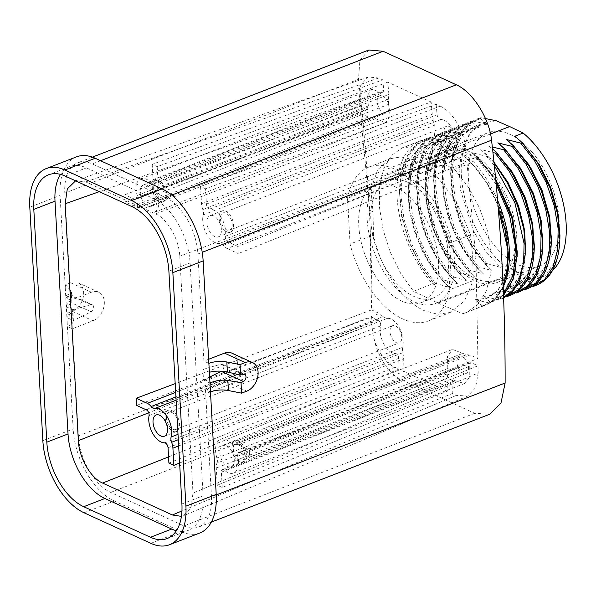 <?xml version="1.0" encoding="UTF-8"?>
<svg xmlns="http://www.w3.org/2000/svg" width="596" height="596" viewBox="0 0 596 596"><rect width="100%" height="100%" fill="white"/><g stroke="black" fill="none" stroke-linecap="round" stroke-linejoin="round"><path stroke-width="0.45" stroke-dasharray="2.98 2.23" d="M495.842 120.906L483.17 122.761L469.886 133.064L461.9 149.939L459.143 170.016L460.529 190.072L473.433 230.98L485.643 251.244L500.387 267.299L504.365 265.756A82.524 46.384 68.8 0 1 462.399 185.52A82.524 46.384 68.8 0 1 483.937 122.456A82.524 46.384 68.8 0 1 494.918 120.675M485.487 118.567L481.62 117.837L468.851 124.378L459.263 136.976L453.578 154.669L452.237 176.081L455.307 199.511L462.511 223.098L473.239 244.993L486.634 263.507L485.241 264.043L491.961 270.562L478.089 266.814L476.696 267.358L483.423 273.869L469.551 270.13L468.158 270.666L474.878 277.177L461.006 273.437L459.613 273.974L466.221 280.537L452.461 276.745L451.075 277.282L457.795 283.8L443.923 280.053L442.53 280.597L449.131 287.153L435.378 283.368L433.985 283.905L434.909 284.948L432.651 283.867A88.372 49.669 68.8 0 1 397.286 200.055A88.372 49.669 68.8 0 1 421.245 140.47A88.372 49.669 68.8 0 1 424.575 139.412L434.35 143.651L423.495 145.878L419.197 147.979L404.937 164.6L399.476 192.441L401.659 216.542L408.796 241.566L420.232 265.116L434.909 284.948M500.387 267.299L486.634 263.507M552.388 270.74A82.524 46.384 68.8 0 1 543.567 276.35A82.524 46.384 68.8 0 1 531.252 278.056L517.827 272.245L438.112 303.126L413.542 291.273L400.668 273.333L390.276 252.25L383.042 229.572L379.414 206.983L379.637 186.146L383.72 168.564L391.401 155.489L402.218 147.845L405.466 146.817L429.969 157.448L490.515 133.988M470.333 130.792L463.137 124.996C462.816 124.482 463.278 124.303 464.53 124.452L478.879 127.484L471.689 121.688C471.362 121.174 471.823 120.995 473.082 121.144L487.424 124.169L480.227 118.373L480.369 117.807C461.699 123.782 451.828 141.274 450.77 170.292L452.9 195.011L459.874 220.371L470.996 244.077L485.241 264.043M487.424 124.169L474.744 126.017L464.917 132.409L457.378 142.921L450.71 173.727L453.042 151.101L459.002 135.404L468.262 124.251L480.227 118.373C479.907 117.866 480.369 117.688 481.62 117.837M478.879 127.484L466.206 129.332L456.372 135.717L448.84 146.229L442.172 177.042L444.497 154.409L450.457 138.712L459.725 127.559L471.689 121.688L471.831 121.115C453.154 127.09 443.29 144.582 442.232 173.6L444.363 198.326L451.328 223.679L462.451 247.392L476.696 267.358M444.705 140.723L437.516 134.919C437.188 134.413 437.65 134.234 438.909 134.383L453.131 137.46L446.054 131.612C445.733 131.105 446.195 130.926 447.447 131.075L461.796 134.1L454.599 128.304C454.271 127.797 454.741 127.611 455.992 127.767L470.341 130.792L457.661 132.632L447.82 139.039L440.288 149.559L433.627 180.357L435.952 157.746L441.897 142.049L451.157 130.882L463.137 124.996L463.286 124.422C444.601 130.42 434.737 147.912 433.687 176.915L435.803 201.545L442.753 226.912L453.891 250.67L468.158 270.666M461.796 134.1L449.116 135.948L439.274 142.347L431.742 152.874L425.082 183.665L427.407 161.054L433.359 145.364L442.619 134.197L454.599 128.304L454.741 127.73C436.056 133.727 426.192 151.228 425.142 180.23L427.257 204.853L434.216 230.22L445.354 253.978L459.613 273.974M453.251 137.408L440.578 139.255L430.737 145.655L423.205 156.182L416.544 186.973L418.869 164.362L424.814 148.672L434.074 137.505L446.054 131.612L446.195 131.038C427.518 137.035 417.654 154.535 416.604 183.538L418.72 208.168L425.671 233.528L436.808 257.286L451.075 277.282M434.35 143.651L436.168 144.031L428.971 138.235C428.651 137.721 429.113 137.542 430.364 137.691L444.713 140.723L432.033 142.563L422.192 148.97L414.66 159.49L407.999 190.28L410.324 167.67L416.276 151.98L425.529 140.812L437.516 134.919L437.658 134.353C418.973 140.343 409.109 157.843 408.059 186.846L410.175 211.476L417.133 236.835L428.263 260.601L442.53 280.597M399.476 192.441L401.778 170.985L407.731 155.288L416.991 144.12L428.971 138.235L429.113 137.661C410.435 143.658 400.564 161.151 399.514 190.154L401.637 214.784L408.588 240.151L419.726 263.909L433.985 283.905M405.466 146.817L424.575 139.412M517.827 272.245L504.365 265.756M532.31 152.323A71.483 40.178 68.8 0 1 559.07 219.388A71.483 40.178 68.8 0 1 539.581 266.062A71.483 40.178 68.8 0 1 495.194 246.483A71.483 40.178 68.8 0 1 468.441 179.418A71.483 40.178 68.8 0 1 487.93 132.752A71.483 40.178 68.8 0 1 532.31 152.323M413.542 291.273L432.651 283.867M498.904 155.057L489.264 146.176L492.326 146.974M489.271 146.176L492.527 148.739M494.01 162.432L480.726 149.484L492.952 152.561M480.726 149.484L487.945 155.809C488.273 156.353 487.811 156.532 486.552 156.346L472.3 152.747L479.407 159.117C479.735 159.668 479.266 159.847 478.014 159.654L463.643 156.107L466.757 158.551L473.686 161.888A88.372 49.669 68.8 0 1 497.608 200.301M429.969 157.448L454.577 169.294L473.686 161.888M450.71 173.727L452.878 197.872L459.926 222.546L471.101 245.381L485.286 264.184L491.961 270.562M487.305 124.221L474.625 126.069L461.349 136.372L453.362 153.246L450.598 173.324L451.984 193.38L464.887 234.288L477.105 254.552L491.842 270.606M442.172 177.042L444.34 201.18L451.381 225.862L462.556 248.688L476.74 267.492L483.423 273.869M478.759 127.529L466.087 129.377L453.742 138.495L445.756 153.47L442.232 172.497L443.081 194.147L448.162 216.974L457.147 239.205L469.216 258.738L483.304 273.914M433.627 180.357L435.78 204.406L442.813 229.095L453.996 251.974L468.195 270.8L474.878 277.177M470.214 130.837L457.542 132.684L445.197 141.803L437.211 156.778L433.694 175.805L434.536 197.462L439.617 220.289L448.602 242.52L460.671 262.046L474.759 277.222M425.082 183.665L427.235 207.713L434.268 232.403L445.458 255.282L459.658 274.108L466.34 280.485M461.677 134.152L449.004 136L436.659 145.119L428.673 160.086L425.149 179.113L425.991 200.77L431.079 223.597L440.064 245.828L452.126 265.354L466.221 280.537M416.544 186.973L418.697 211.021L425.73 235.711L436.913 258.59L451.112 277.423L457.795 283.8M453.131 137.46L440.459 139.308L428.114 148.426L420.128 163.401L416.611 182.421L417.453 204.078L422.534 226.905L431.519 249.135L443.588 268.662L457.676 283.845M407.999 190.28L410.152 214.337L417.185 239.026L428.375 261.905L442.575 280.731L449.257 287.108M444.594 140.768L431.914 142.615L419.577 151.734L411.59 166.709L408.066 185.736L408.908 207.386L413.989 230.212L422.981 252.443L435.043 271.977L449.131 287.153M436.168 144.031L423.488 145.878M436.048 144.076L423.376 145.923M419.197 147.979A82.524 46.384 68.8 0 1 422.862 146.124M531.252 278.056L526.566 279.874L538.523 278.302L547.627 272.238L554.325 262.441L559.927 235.249M524.532 145.126L514.892 136.246M526.566 279.874L533.264 285.864L544.073 280.627L552.432 270.547L557.811 256.28L559.875 238.691M524.547 289.76L524.726 289.172L518.028 283.182L532.37 286.475M533.085 286.445L533.264 285.864M516.002 293.068L516.181 292.48L509.483 286.49L523.824 289.783M507.457 296.376L507.636 295.787L500.938 289.798L515.279 293.098M438.112 303.126L462.652 313.742L481.762 306.337L482.015 305.718L475.317 299.728L489.16 302.954L490.553 302.41L483.855 296.421L497.705 299.639L499.098 299.103L492.519 293.061L506.742 296.406M503.613 298.067L498.919 299.684L499.098 299.103L509.908 293.865L518.259 283.785L523.646 269.519L525.702 251.929M503.516 295.512L490.374 302.999L490.553 302.41L501.363 297.173L509.722 287.101L515.1 272.826L517.164 255.237M503.173 287.078A88.372 49.669 68.8 0 1 489.763 302.954A88.372 49.669 68.8 0 1 485.286 305.204A88.372 49.669 68.8 0 1 485.099 305.279A88.372 49.669 68.8 0 1 481.762 306.337L482.015 305.718C492.519 303.163 500.096 295.392 504.752 282.415L508.626 258.075L506.369 233.222L499.023 207.617L487.297 183.769L472.382 164.034L466.757 158.551M489.905 168.757A71.483 40.178 68.8 0 1 516.658 235.822A71.483 40.178 68.8 0 1 497.176 282.489A71.483 40.178 68.8 0 1 452.789 262.91A71.483 40.178 68.8 0 1 426.036 195.846A71.483 40.178 68.8 0 1 445.517 149.179A71.483 40.178 68.8 0 1 489.905 168.757M518.148 283.137L530.105 281.573L544.692 268.058L551.3 243.354M511.979 144.269L509.543 142.064M518.021 283.182L529.978 281.61L539.082 275.553L545.78 265.749L551.389 238.556M515.987 148.434L506.354 139.561M509.602 286.445L521.56 284.881L536.147 271.374L542.755 246.67M503.441 147.577L501.005 145.372M509.483 286.49L521.44 284.918L530.537 278.861L537.242 269.064L542.844 241.872M507.449 151.749L497.809 142.869M501.057 289.753L513.022 288.188L527.602 274.696L534.21 250.029M494.903 150.9L489.39 146.132M500.938 289.798L512.895 288.226L522.148 282.012L528.935 271.858L534.307 245.187M492.519 293.061L504.477 291.496L519.064 277.989L525.672 253.248M493.987 162.224L480.845 149.44M492.4 293.113L504.358 291.541L513.454 285.477L520.152 275.68L525.761 248.487M483.974 296.376L495.932 294.811L510.526 281.297L517.127 256.593M495.723 179.523L472.3 152.747M483.855 296.421L495.812 294.849L504.916 288.792L511.614 278.988L517.216 251.795M495.753 179.798L481.821 161.672L472.181 152.799M475.437 299.684L487.394 298.119L498.249 290.11L505.572 276.216L508.723 257.628L507.367 235.912L501.571 212.906L491.782 190.653L478.812 171.141L463.762 156.063M475.31 299.728L487.267 298.156L496.371 292.1L503.069 282.303L508.679 255.11L506.533 231.896L499.47 207.527L488.005 184.387L473.276 164.988L463.643 156.107M504.752 282.415L500.141 292.286L489.763 302.954M454.577 169.294L468.21 186.935L479.415 207.706L487.282 230.138L491.178 252.622L490.791 273.527L486.157 291.317L477.687 304.698L466.079 312.647L462.652 313.742M497.429 205.724L498.234 207.751L497.429 205.724M485.286 305.204L481.739 306.329M489.189 170.568A68.734 38.636 68.8 0 1 514.914 235.055A68.734 38.636 68.8 0 1 496.177 279.926A68.734 38.636 68.8 0 1 453.504 261.1A68.734 38.636 68.8 0 1 427.779 196.613A68.734 38.636 68.8 0 1 446.516 151.742A68.734 38.636 68.8 0 1 489.189 170.568M428.606 194.043A68.734 38.636 68.8 0 1 454.338 258.53A68.734 38.636 68.8 0 1 435.594 303.401A68.734 38.636 68.8 0 1 392.92 284.575A68.734 38.636 68.8 0 1 367.196 220.088A68.734 38.636 68.8 0 1 385.932 175.217A68.734 38.636 68.8 0 1 428.606 194.043M427.079 197.924A62.841 35.32 68.8 0 1 450.598 256.876A62.841 35.32 68.8 0 1 433.471 297.903A62.841 35.32 68.8 0 1 394.448 280.694A62.841 35.32 68.8 0 1 370.928 221.734A62.841 35.32 68.8 0 1 388.063 180.707A62.841 35.32 68.8 0 1 427.079 197.924M171.76 195.071L165.599 197.455L92.328 163.93A47.129 26.492 -111.2 0 0 77.696 162.827A47.129 26.492 -111.2 0 0 64.815 193.089L70.805 300.205L65.821 297.925A15.712 6.496 -3.2 0 0 71.535 292.487A15.712 6.496 -3.2 0 0 70.648 290.513L65.545 284.761L70.715 282.757A15.712 11.249 -65.4 0 1 78.054 282.75A15.712 11.249 -65.4 0 1 83.276 297.031A15.712 11.249 -65.4 0 1 72.317 311.321L67.147 313.325L72.243 319.076L71.684 309.011L72.578 311.179L66.923 317.601L73.144 428.964A60.092 33.778 68.8 0 0 114.335 501.035L181.124 531.602L150.833 543.336M368.864 50.004L359.924 60.248L358.464 79.313A1963.835 1406.642 -65.4 0 1 372.038 322.108C371.599 345.285 385.396 373.036 401.421 379.771L474.699 413.296L489.77 414.227M165.599 197.455A47.129 26.492 68.8 0 1 197.902 253.985L202.223 252.309M29.8 207.185L60.092 195.451L66.923 317.601L73.397 320.566L72.794 309.771L66.32 306.806L72.086 302.351L71.535 292.487M60.092 195.451A60.092 33.778 68.8 0 1 76.511 156.86M208.876 363.381L203.892 361.101L197.902 253.985M474.699 413.296L183.963 525.94L110.692 492.415A47.129 26.492 68.8 0 1 78.389 435.885L72.399 328.769L67.415 326.489A15.712 6.496 -3.2 0 0 73.137 321.05A15.712 6.496 -3.2 0 0 72.243 319.076M70.715 282.757L91.404 292.219A15.712 11.249 -65.4 0 1 98.735 292.219A15.712 11.249 -65.4 0 1 103.965 306.5A15.712 11.249 -65.4 0 1 92.998 320.79L72.399 328.769M91.404 292.219L70.805 300.205M208.645 359.261L203.892 361.101M231.829 353.115A15.712 11.249 -65.4 0 1 237.052 367.397A15.712 11.249 -65.4 0 1 226.085 381.686L205.486 389.665L211.476 496.781L216.229 494.941M183.963 525.94A47.129 26.492 -111.2 0 0 198.602 527.043A47.129 26.492 -111.2 0 0 211.476 496.781M210.47 391.945L205.486 389.665M199.779 533.01A60.092 33.778 68.8 0 1 181.124 531.602M65.545 284.761L66.134 295.236L71.207 300.57L72.086 302.351M209.978 383.064L203.497 380.099L202.893 369.304L220.825 364.231A3.926 2.816 -65.4 0 1 222.397 364.32A3.926 2.816 -65.4 0 1 223.761 367.561A3.926 2.816 -65.4 0 1 221.489 371.204M209.375 372.269L202.893 369.304M67.147 313.325L66.558 302.842L71.684 309.011M66.134 295.236L68.547 294.551A3.926 2.816 -65.4 0 1 70.119 294.64A3.926 2.816 -65.4 0 1 71.453 298.045A3.926 2.816 -65.4 0 1 68.95 301.665L66.558 302.842M72.794 309.771L90.734 304.705A3.926 2.816 -65.4 0 1 92.298 304.787A3.926 2.816 -65.4 0 1 93.639 308.199A3.926 2.816 -65.4 0 1 91.128 311.82L73.397 320.566M181.907 503.978L203.109 495.76A53.811 30.247 68.8 0 1 188.403 530.313A53.811 30.247 68.8 0 1 176.379 530.738M203.109 495.76L190.094 262.963A53.811 30.247 68.8 0 0 153.217 198.423L86.42 167.856A53.811 30.247 -111.2 0 0 69.717 166.597A53.811 30.247 -111.2 0 0 60.539 174.39M209.643 377.067L203.497 380.099M239.801 452.617L471.563 362.822L478.029 365.78L249.597 457.102L239.801 452.617A3.926 2.205 68.8 0 0 238.579 452.528A3.926 2.205 68.8 0 0 237.685 456.186A18.066 10.154 68.8 0 1 233.572 473.023A18.066 10.154 68.8 0 1 224.439 470.229A3.926 2.205 68.8 0 0 222.45 469.626A3.926 2.205 68.8 0 0 221.377 472.144L222.234 487.483L452.275 393.516L456.365 395.386L467.8 396.02L475.563 387.765L478.163 373.022L193 493.115L190.973 507.621L183.643 515.689L181.407 516.367M228.022 241.961L459.784 152.159L466.251 155.116L237.819 246.439L228.022 241.961A3.926 2.205 68.8 0 1 225.392 236.217A18.066 10.154 68.8 0 0 221.645 218.33A18.066 10.154 68.8 0 0 209.829 208.995A3.926 2.205 68.8 0 1 206.395 204.1L205.538 188.761L436.108 104.27L440.191 106.14L155.541 213.867L85.749 181.929L75.595 180.819M155.541 213.867C167.498 218.903 179.113 239.227 179.761 256.258L193 493.115M168.899 463.077L398.94 369.11L394.857 367.24C382.87 362.197 371.844 341.627 371.837 324.366L148.717 412.775M222.234 487.483L217.249 485.204L216.288 467.994A11.786 6.623 68.8 0 1 217.004 463.07L447.968 373.58L447.06 378.579L447.291 391.229L217.249 485.204M447.291 391.229L403.924 371.39L179.612 463.017M205.538 188.761L200.547 186.481L431.124 101.99L387.758 82.144L388.912 94.436L388.398 99.286L388.674 104.293L390.164 116.026L385.85 122.649L371.993 117.352L140.023 207.229A6.288 3.531 68.8 0 1 140.038 207.229A11.786 6.623 68.8 0 1 140 207.237A11.786 6.623 68.8 0 1 136.342 206.961L125.242 201.888L360.602 113.508L369.781 210.314L371.576 309.89L175.179 383.638M125.242 201.888L124.84 194.743L134.636 199.228L366.398 109.426L359.932 106.468L124.84 194.743M359.932 106.468L359.261 99.435L99.301 191.666M136.618 405.407L371.71 317.132L371.837 324.366M387.758 82.144L157.188 166.642L152.204 164.354L382.774 79.864L378.683 77.994L368.164 77.003L360.833 84.781L359.261 99.435M440.191 106.14C452.148 111.191 464.314 131.321 465.588 148.084L179.761 256.258M373.469 234.995L373.036 211.804L370.913 189.267L377.76 169.584L390.678 158.633L400.728 156.934L411.888 159.08L435.251 174.315L456.186 201.351L470.602 234.884L447.216 243.95L449.771 289.671A82.479 46.361 68.8 0 1 428.45 320.909A82.479 46.361 68.8 0 1 402.844 318.979A82.479 46.361 68.8 0 1 350.083 244.055L373.469 234.995C380.486 268.789 402.099 300.987 424.292 310.672L437.792 314.278L450.278 312.453L464.515 300.995L473.157 280.612L472.725 257.42L475.981 258.91L477.888 358.531L249.195 449.958L249.597 457.102M478.029 365.78L478.163 373.022M466.251 155.116L465.588 148.084M475.981 258.91L466.906 162.157L238.214 253.583L237.819 246.439M471.563 362.822L470.326 362.74L469.275 366.458L469.253 377.424L464.448 383.563L453.265 380.196L452.073 382.759L452.275 393.516M398.94 369.11L398.739 358.352C398.404 355.492 397.301 353.845 395.431 353.421C387.124 354.128 377.73 336.636 380.635 325.893L149.045 415.628M371.71 317.132L378.177 320.089C380.062 321.363 380.881 323.3 380.635 325.893M217.004 463.07A6.288 3.531 68.8 0 0 216.922 457.989A18.066 10.154 68.8 0 1 220.513 439.327A18.066 10.154 68.8 0 1 230.816 443.253A6.288 3.531 68.8 0 0 234.399 444.616A6.288 3.531 68.8 0 1 234.399 444.616A11.786 6.623 68.8 0 1 234.437 444.601A11.786 6.623 68.8 0 1 238.095 444.877L249.195 449.958M226.465 445.823A11.391 6.4 68.8 0 1 233.87 456.692A11.391 6.4 68.8 0 1 231.159 466.795A11.391 6.4 68.8 0 1 227.62 466.526A11.391 6.4 68.8 0 1 220.215 455.657A11.391 6.4 68.8 0 1 222.926 445.555A11.391 6.4 68.8 0 1 226.465 445.823M447.968 373.58L447.454 356.348L452.446 349.465L466.385 354.732L470.117 354.978L477.888 358.531M234.437 444.601L466.377 354.739M369.781 210.314L373.036 211.804M371.576 309.89L379.347 313.444L383.139 316.64L175.917 396.929M403.924 371.39L403.693 358.74L402.27 347.461C406.576 336.509 395.617 316.089 386.752 318.592L383.139 316.64M360.602 113.508L368.365 117.062L371.993 117.352L140 207.237M470.602 234.884L472.725 257.42M200.547 186.481L201.515 203.698A11.786 6.623 68.8 0 0 202.826 209.546A6.288 3.531 68.8 0 1 203.325 214.821A18.066 10.154 68.8 0 0 206.73 234.139A18.066 10.154 68.8 0 0 219.641 243.377A6.288 3.531 68.8 0 1 223.269 245.329A11.786 6.623 68.8 0 0 227.113 248.502L459.143 158.603L466.906 162.157M459.143 158.603L455.247 155.444L451.604 153.507C443.223 155.824 431.132 135.836 434.484 125.257L432.279 114.283L431.124 101.99M372.008 117.345L140.038 207.229A6.288 3.531 68.8 0 1 143.621 208.593A18.066 10.154 68.8 0 0 153.924 212.519A18.066 10.154 68.8 0 0 157.515 193.856A6.288 3.531 68.8 0 1 157.433 188.776A11.786 6.623 68.8 0 0 158.149 183.851L388.912 94.436M157.188 166.642L158.149 183.851M366.398 109.426L367.598 109.522L368.335 105.924L367.553 95.271L371.748 89.37L382.796 92.79L151.987 182.22A3.926 2.205 68.8 0 0 153.06 179.694L152.204 164.354M151.987 182.22A3.926 2.205 68.8 0 1 149.998 181.616A18.066 10.154 68.8 0 0 140.865 178.822A18.066 10.154 68.8 0 0 136.752 195.659A3.926 2.205 68.8 0 1 135.851 199.317A3.926 2.205 68.8 0 1 134.636 199.228M146.817 185.311A11.391 6.4 68.8 0 1 154.222 196.181A11.391 6.4 68.8 0 1 151.511 206.29A11.391 6.4 68.8 0 1 147.972 206.022A11.391 6.4 68.8 0 1 140.559 195.153A11.391 6.4 68.8 0 1 143.278 185.051A11.391 6.4 68.8 0 1 146.817 185.311M382.796 92.79L383.757 90.309L382.774 79.864M436.108 104.27L437.092 114.715C437.628 117.501 438.82 119.118 440.653 119.558C448.632 118.969 458.995 136.089 456.976 146.489C456.931 149 457.87 150.892 459.784 152.159M227.113 248.502L238.214 253.583M214.769 236.59A11.391 6.4 68.8 0 1 207.356 225.72A11.391 6.4 68.8 0 1 210.075 215.61A11.391 6.4 68.8 0 1 213.606 215.879A11.391 6.4 68.8 0 1 221.019 226.748A11.391 6.4 68.8 0 1 218.3 236.85A11.391 6.4 68.8 0 1 214.769 236.59M239.741 461.833A11.391 6.4 68.8 0 1 232.328 450.963A11.391 6.4 68.8 0 1 235.04 440.861A11.391 6.4 68.8 0 1 238.579 441.122A11.391 6.4 68.8 0 1 245.992 451.992A11.391 6.4 68.8 0 1 243.272 462.101A11.391 6.4 68.8 0 1 239.741 461.833M473.157 280.612L449.771 289.671M370.913 189.267L347.528 198.334L350.083 244.055M172.944 431.273A11.391 6.4 -111.2 0 0 176.483 431.534A11.391 6.4 -111.2 0 0 179.195 421.432A11.391 6.4 -111.2 0 0 171.79 410.562A11.391 6.4 -111.2 0 0 168.251 410.294A11.391 6.4 -111.2 0 0 165.532 420.403A11.391 6.4 -111.2 0 0 172.944 431.273M347.528 198.334A82.479 46.361 68.8 0 1 368.85 167.089A82.479 46.361 68.8 0 1 447.216 243.95M158.931 180.618A11.391 6.4 -111.2 0 0 155.392 180.357A11.391 6.4 -111.2 0 0 152.68 190.459A11.391 6.4 -111.2 0 0 160.086 201.329A11.391 6.4 -111.2 0 0 163.624 201.597A11.391 6.4 -111.2 0 0 166.344 191.487A11.391 6.4 -111.2 0 0 158.931 180.618M225.728 211.185A11.391 6.4 68.8 0 1 233.133 222.055A11.391 6.4 68.8 0 1 230.421 232.157A11.391 6.4 68.8 0 1 226.882 231.896A11.391 6.4 68.8 0 1 219.47 221.027A11.391 6.4 68.8 0 1 222.189 210.917A11.391 6.4 68.8 0 1 225.728 211.185M238.691 443.089A9.231 5.185 -111.2 0 0 235.822 442.873A9.231 5.185 -111.2 0 0 233.625 451.06A9.231 5.185 -111.2 0 0 239.629 459.874A9.231 5.185 -111.2 0 0 242.49 460.09A9.231 5.185 -111.2 0 0 244.695 451.895A9.231 5.185 -111.2 0 0 238.691 443.089M395.453 186.876A62.841 35.32 68.8 0 1 436.339 246.841A62.841 35.32 68.8 0 1 421.35 302.597A62.841 35.32 68.8 0 1 401.846 301.129A62.841 35.32 68.8 0 1 360.96 241.164A62.841 35.32 68.8 0 1 375.942 185.401A62.841 35.32 68.8 0 1 395.453 186.876M172.833 429.306A9.231 5.185 -111.2 0 0 175.701 429.522A9.231 5.185 -111.2 0 0 177.899 421.335A9.231 5.185 -111.2 0 0 171.894 412.529A9.231 5.185 -111.2 0 0 169.033 412.313A9.231 5.185 -111.2 0 0 166.828 420.5A9.231 5.185 -111.2 0 0 172.833 429.306M159.981 199.362A9.231 5.185 -111.2 0 0 162.842 199.578A9.231 5.185 -111.2 0 0 165.047 191.39A9.231 5.185 -111.2 0 0 159.043 182.585A9.231 5.185 -111.2 0 0 156.174 182.369A9.231 5.185 -111.2 0 0 153.977 190.556A9.231 5.185 -111.2 0 0 159.981 199.362M225.832 213.145A9.231 5.185 -111.2 0 0 222.971 212.928A9.231 5.185 -111.2 0 0 220.766 221.123A9.231 5.185 -111.2 0 0 226.771 229.929A9.231 5.185 -111.2 0 0 229.639 230.145A9.231 5.185 -111.2 0 0 231.837 221.958A9.231 5.185 -111.2 0 0 225.832 213.145M462.235 356.475A9.231 5.185 -111.2 0 0 459.367 356.259A9.231 5.185 -111.2 0 0 457.169 364.447A9.231 5.185 -111.2 0 0 463.174 373.252A9.231 5.185 -111.2 0 0 466.042 373.469A9.231 5.185 -111.2 0 0 468.24 365.281A9.231 5.185 -111.2 0 0 462.235 356.475M395.446 325.908A9.231 5.185 68.8 0 1 401.451 334.721A9.231 5.185 68.8 0 1 399.245 342.909A9.231 5.185 68.8 0 1 396.385 342.693A9.231 5.185 68.8 0 1 390.373 333.887A9.231 5.185 68.8 0 1 392.578 325.692A9.231 5.185 68.8 0 1 395.446 325.908M382.587 95.971A9.231 5.185 68.8 0 1 388.592 104.777A9.231 5.185 68.8 0 1 386.394 112.964A9.231 5.185 68.8 0 1 383.526 112.748A9.231 5.185 68.8 0 1 377.521 103.942A9.231 5.185 68.8 0 1 379.719 95.755A9.231 5.185 68.8 0 1 382.587 95.971M449.377 126.531A9.231 5.185 -111.2 0 0 446.516 126.315A9.231 5.185 -111.2 0 0 444.311 134.51A9.231 5.185 -111.2 0 0 450.315 143.316A9.231 5.185 -111.2 0 0 453.183 143.532A9.231 5.185 -111.2 0 0 455.389 135.344A9.231 5.185 -111.2 0 0 449.377 126.531M473.082 121.144L460.306 127.693L450.718 140.291L445.041 157.977L443.692 179.389L446.762 202.819L453.966 226.405L464.701 248.301L478.089 266.814M464.53 124.452L451.775 130.993L442.202 143.554L436.518 161.158L435.14 182.473L438.164 205.881L445.361 229.542L456.119 251.542L469.551 270.13M455.992 127.767L443.23 134.301L433.657 146.862L427.98 164.466L426.594 185.788L429.627 209.189L436.816 232.85L447.574 254.85L461.006 273.437M447.447 131.075L434.685 137.609L425.119 150.17L419.435 167.774L418.057 189.096L421.081 212.504L428.271 236.165L439.028 258.157L452.461 276.745M438.909 134.383L426.147 140.917L416.574 153.477L410.897 171.089L409.512 192.404L412.536 215.812L419.733 239.473L430.491 261.473L443.923 280.053M430.364 137.691L417.602 144.232L408.037 156.793L402.352 174.397L400.974 195.712L403.999 219.119L411.188 242.781L421.946 264.78L435.378 283.368M531.87 286.4L532.876 286.155M524.726 289.172L535.528 283.934L543.887 273.862L549.274 259.588L551.33 241.998M523.333 289.716L524.331 289.462M516.181 292.48L526.991 287.242L535.35 277.17L540.728 262.896L542.785 245.306M514.788 293.023L515.778 292.778M507.636 295.787L518.431 290.565L526.789 280.507L532.183 266.233L534.247 248.629M506.242 296.331L507.256 296.078M494.047 162.82L490.366 158.365M497.705 299.639L503.59 297.553M494.322 165.479L486.552 156.346M495.872 181.042L479.407 159.117L481.821 161.672M489.16 302.954L503.471 294.417M496.2 184.514L478.014 159.654M100.56 160.734L92.328 163.93M358.464 79.313L64.815 193.089M78.389 435.885L372.038 322.108M110.692 492.415L401.421 379.771M42.852 440.697L73.144 428.964M72.317 311.321L92.998 320.79M226.085 381.686L246.774 391.155M84.043 512.776L114.335 501.035M71.207 300.57L70.648 290.513M91.128 311.82L68.95 301.665M168.891 271.18L190.094 262.963M132.007 206.641L153.217 198.423M65.217 176.073L86.42 167.856M90.734 304.705L68.547 294.551M243.012 374.385L220.825 364.231M456.365 395.386L181.936 510.951M394.857 367.24L168.556 456.908M378.683 77.994L85.749 181.929M221.377 472.144L452.073 382.759M216.288 467.994L447.06 378.579M178.658 445.927L403.693 358.74M168.042 447.738L398.739 358.352M136.342 206.961L368.365 117.062M146.415 409.884L378.177 320.089M175.664 392.362L379.347 313.444M206.395 204.1L437.092 114.715M201.515 203.698L432.279 114.283M153.06 179.694L383.757 90.309M238.095 444.877L470.117 354.978M237.685 456.186L469.275 366.458M224.439 470.229L455.262 380.799M395.431 353.421L164.608 442.85M216.922 457.989L448.08 368.425M230.816 443.253L462.779 353.376M386.752 318.592L176.103 400.207M402.27 347.461L178.01 434.35M402.576 352.802L178.308 439.699M202.826 209.546L433.799 120.057M203.325 214.821L434.484 125.257M219.641 243.377L451.604 153.507M223.269 245.329L455.247 155.444M375.577 118.716L143.621 208.593M388.674 104.293L157.515 193.856M388.398 99.286L157.433 188.776M368.335 105.924L136.752 195.659M380.822 92.179L149.998 181.616M225.392 236.217L456.976 146.489M209.829 208.995L440.653 119.558M483.17 122.754L483.937 122.456M485.286 264.184L486.88 265.876M476.74 267.492L478.342 269.191M468.195 270.8L469.797 272.499M459.658 274.108L461.259 275.806M451.112 277.423L452.714 279.114M442.575 280.731L444.176 282.43M402.218 147.845L421.245 140.47M538.523 278.302L543.567 276.35M497.176 282.489L539.581 266.062M445.517 149.179L487.93 132.752M508.679 255.11L508.626 258.075M473.276 164.988L472.382 164.034M466.079 312.647L485.099 305.279M481.836 306.307C489.368 304.385 495.47 299.714 500.141 292.286M435.594 303.401L496.177 279.926M385.932 175.217L446.516 151.742M421.35 302.597L433.471 297.903M375.942 185.401L388.063 180.707M92.38 157.135L77.696 162.827M211.327 522.118L198.602 527.043M98.735 292.219L78.054 282.75M73.137 321.05L72.585 311.179M167.2 538.523L188.403 530.313M69.717 166.597L48.514 174.814M244.576 374.474L222.397 364.32M92.298 304.787L70.119 294.64M467.8 396.02L183.643 515.689M368.164 77.003L75.074 180.99M238.579 452.528L470.326 362.733M233.572 473.023L464.448 383.563M222.45 469.626L453.265 380.196M220.513 439.327L452.446 349.465M222.926 445.555L235.04 440.861M231.159 466.795L243.272 462.101M428.45 320.909L450.278 312.453M176.483 431.534L164.362 436.235M168.251 410.294L156.137 414.987M368.85 167.089L390.678 158.633M385.85 122.649L153.924 212.519M367.598 109.522L135.851 199.317M371.74 89.37L140.865 178.822M155.392 180.357L143.278 185.051M163.624 201.597L151.511 206.29M218.3 236.85L230.421 232.157M210.075 215.61L222.189 210.917M459.367 356.259L235.822 442.873M466.042 373.469L242.49 460.09M175.701 429.522L399.245 342.909M169.033 412.313L392.578 325.692M162.842 199.578L386.394 112.964M156.174 182.369L379.719 95.755M446.516 126.315L222.971 212.928M453.183 143.532L229.639 230.145"/><path stroke-width="0.89" d="M485.487 118.567L496.259 120.75A82.524 46.384 68.8 0 0 494.918 120.675M496.259 120.75L509.684 126.568L490.515 133.988M509.684 126.568L523.139 133.05A82.524 46.384 68.8 0 1 563.563 204.577A82.524 46.384 68.8 0 1 552.388 270.74M523.139 133.05L514.892 136.246L522.118 142.571C522.439 143.114 521.977 143.293 520.725 143.107L506.473 139.509L513.573 145.878C513.901 146.43 513.439 146.609 512.18 146.415L497.809 142.869L505.035 149.186C505.356 149.738 504.894 149.916 503.642 149.73L492.326 146.974M492.527 148.739L496.49 152.494C496.818 153.045 496.349 153.224 495.097 153.038L492.952 152.561M559.927 235.249L557.789 212.034L550.719 187.673L539.253 164.533L522.118 142.571L537.778 163.177L549.959 187.688L557.551 213.733L559.875 238.691L559.935 235.249M531.87 286.4L533.264 285.864M523.333 289.716L524.726 289.172M514.788 293.023L516.181 292.48M506.242 296.331L507.636 295.787M551.3 243.354L549.788 217.615L542.04 190.28L528.92 164.772L511.979 144.269M509.543 142.064L506.473 139.509M551.389 238.556L549.244 215.342L542.174 190.981L530.716 167.841L513.573 145.878L529.233 166.485L541.414 191.003L549.005 217.041L551.33 241.998L551.389 238.564M542.755 246.67L541.25 220.922L533.502 193.588L520.375 168.079L503.441 147.577M501.005 145.372L497.928 142.824M542.844 241.872L540.699 218.657L533.636 194.289L522.17 171.149L505.028 149.186L520.695 169.793L532.869 194.311L540.468 220.349L542.785 245.306L542.844 241.872M534.21 250.029L532.712 224.282L524.972 196.933L511.845 171.41L494.903 150.9M534.307 245.187L532.273 222.546L526.223 200.614L514.847 176.476L496.49 152.494L512.128 173.071L524.294 197.529L531.908 223.567L534.247 248.629L534.307 245.187M525.672 253.248L524.614 230.309L518.527 205.918L507.993 182.458L493.987 162.224M494.047 162.82L507.367 182.868L517.552 205.68L523.824 229.348L525.702 251.929L523.877 226.674L517.619 203.735L507.36 181.601L494.01 162.432M517.127 256.593L512.739 218.054L495.723 179.523M495.872 181.042L511.889 217.98L517.164 255.237L517.224 251.803L511.934 215.7L495.753 179.798M497.608 200.301A88.372 49.669 68.8 0 1 503.173 287.078M498.234 207.751L507.881 249.836L507.405 269.258L503.344 285.514L507.166 271.53L508.127 251.49L504.924 229.236L498.234 207.736M202.223 252.309L491.551 140.209C489.376 118.045 472.27 91.575 456.327 84.811L383.057 51.278L368.864 50.004L92.38 157.135M491.551 140.209A1963.835 1406.642 -65.4 0 1 505.125 383.005L500.968 403.112L489.77 414.227L211.327 522.118M46.22 168.601L76.511 156.86A60.092 33.778 68.8 0 1 95.166 158.268L161.963 188.835A60.092 33.778 68.8 0 1 203.147 260.906L216.206 494.419A60.092 33.778 68.8 0 1 199.779 533.01L169.488 544.744A60.092 33.778 68.8 0 1 150.833 543.336L84.043 512.776A60.092 33.778 68.8 0 1 42.852 440.697L29.8 207.185A60.092 33.778 68.8 0 1 46.22 168.601A60.092 33.778 68.8 0 1 64.875 170.002L95.166 158.268M224.491 353.123L245.18 362.584A15.712 11.249 -65.4 0 1 252.51 362.584L231.829 353.115A15.712 11.249 -65.4 0 0 224.491 353.123L208.645 359.261M203.147 260.906L172.855 272.648A60.092 33.778 -111.2 0 0 131.671 200.569L64.875 170.002M172.855 272.648L185.915 506.16A60.092 33.778 68.8 0 1 169.488 544.744M245.18 362.584L240.009 364.588L226.823 361.973A15.712 6.496 -3.2 0 0 208.876 363.381M252.51 362.584A15.712 11.249 -65.4 0 1 257.733 376.866A15.712 11.249 -65.4 0 1 246.774 391.155L241.603 393.151L228.417 390.536A15.712 6.496 -3.2 0 0 210.47 391.945M83.701 506.704A53.811 30.247 68.8 0 1 46.823 442.165L33.808 209.367A53.811 30.247 68.8 0 1 48.514 174.814A53.811 30.247 68.8 0 1 65.217 176.073L132.007 206.641A53.811 30.247 68.8 0 1 168.891 271.18L181.907 503.978A53.811 30.247 68.8 0 1 167.2 538.523A53.811 30.247 68.8 0 1 150.497 537.272L83.701 506.704L104.903 498.487L171.7 529.054A53.811 30.247 68.8 0 0 176.379 530.738M240.009 364.588L240.59 375.07L243.012 374.385A3.926 2.816 -65.4 0 1 244.576 374.474A3.926 2.816 -65.4 0 1 245.917 377.879A3.926 2.816 -65.4 0 1 243.406 381.5L241.022 382.677L227.858 380.479C221.585 379.622 215.625 380.486 209.978 383.064M240.59 375.07L227.381 372.031C221.086 370.742 215.081 370.816 209.375 372.269M241.603 393.151L241.022 382.677M60.539 174.39A53.811 30.247 -111.2 0 0 55.011 201.15L33.808 209.367M46.823 442.165L68.026 433.948L55.011 201.15M68.026 433.948A53.811 30.247 -111.2 0 0 104.903 498.487M221.489 371.204A3.926 2.816 -65.4 0 1 221.228 371.345L209.643 377.067M181.407 516.367L172.371 514.981L102.579 483.043C90.622 478.007 79.007 457.683 78.359 440.653L65.113 203.795L67.303 188.925L75.595 180.819M179.612 463.017L173.883 465.364L168.899 463.077L168.042 447.738A3.926 2.205 68.8 0 0 164.608 442.85A18.066 10.154 68.8 0 1 152.792 433.515A18.066 10.154 68.8 0 1 149.045 415.628A3.926 2.205 68.8 0 0 146.415 409.884L136.618 405.407L136.223 398.262L175.179 383.638M173.883 465.364L172.922 448.147L178.658 445.927M178.308 439.699L171.603 442.292A11.786 6.623 68.8 0 1 172.922 448.147M171.603 442.292A6.288 3.531 68.8 0 1 171.112 437.024A18.066 10.154 68.8 0 0 167.707 417.707A18.066 10.154 68.8 0 0 154.796 408.461A6.288 3.531 68.8 0 1 151.161 406.517A11.786 6.623 68.8 0 0 147.324 403.343L136.223 398.262M160.831 435.967A11.391 6.4 68.8 0 1 153.418 425.097A11.391 6.4 68.8 0 1 156.137 414.987A11.391 6.4 68.8 0 1 159.668 415.256A11.391 6.4 68.8 0 1 167.081 426.125A11.391 6.4 68.8 0 1 164.362 436.235A11.391 6.4 68.8 0 1 160.831 435.967M532.876 286.155L544.558 279.524L553.066 267.038L557.722 249.664L558.147 228.715L554.243 205.791L546.264 182.659L534.798 161.203L520.725 143.107M524.331 289.462L536.02 282.839L544.52 270.346L549.177 252.972L549.601 232.023L545.698 209.099L537.719 185.974L526.261 164.511L512.18 146.415M515.778 292.778L527.467 286.155L535.975 273.668L540.632 256.287L541.056 235.345L537.16 212.414L529.181 189.282L517.715 167.826L503.642 149.73M507.256 296.078L518.952 289.44L527.46 276.909L532.109 259.446L532.496 238.415L528.548 215.461L520.561 192.419L509.126 171.059L495.097 153.038M503.59 297.553L513.082 289.88L519.906 277.803L523.66 262.046L524.085 243.533L514.907 202.796L494.322 165.479M503.471 294.417L513.38 274.734L515.562 247.102L509.587 215.469L496.2 184.514M456.327 84.811L171.76 195.071M383.057 51.278L100.56 160.734M216.229 494.941L505.125 383.005M131.671 200.569L161.963 188.835M185.915 506.16L216.206 494.419M227.858 380.479L228.417 390.536M226.823 361.973L227.381 372.031M150.497 537.272L171.7 529.054M243.406 381.5L221.228 371.345M181.936 510.951L172.371 514.981M168.556 456.908L102.579 483.043M148.717 412.775L78.359 440.653M99.301 191.666L65.113 203.795M147.324 403.343L175.664 392.362M175.917 396.929L151.161 406.517M176.103 400.207L154.796 408.461M178.01 434.35L171.112 437.024M559.875 238.691C558.914 265.287 549.981 281.208 533.085 286.445M551.33 241.998C550.369 268.595 541.444 284.515 524.547 289.76M542.785 245.306C541.824 271.903 532.899 287.823 516.002 293.068M534.247 248.629C533.271 275.233 524.346 291.153 507.457 296.376M525.702 251.929L519.645 281.23L512.739 291.504L503.613 298.067M517.164 255.237L513.439 278.749L503.516 295.512"/></g></svg>
